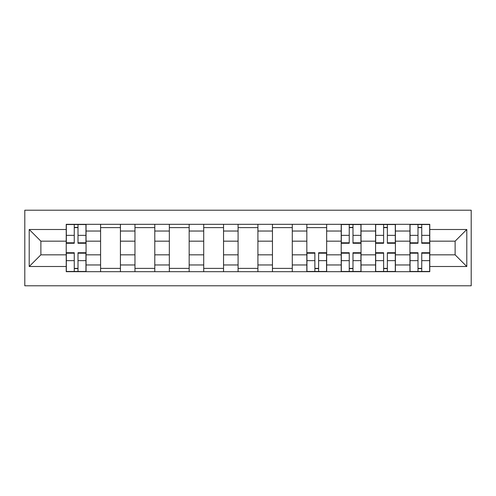 <?xml version="1.0" encoding="UTF-8"?>
<svg xmlns="http://www.w3.org/2000/svg" width="496" height="496" viewBox="0 0 496 496"><rect width="100%" height="100%" fill="white"/><g stroke="black" fill="none" stroke-linecap="round" stroke-linejoin="round"><path stroke-width="0.74" d="M24.8 285.789L471.2 285.789L471.2 210.211L24.8 210.211L24.8 285.789M100.595 271.684L100.595 231.037L86.056 231.037L86.056 271.684M86.056 231.037L86.056 224.316M100.595 231.037L100.595 224.316M120.423 224.316L120.423 271.684M134.968 271.684L134.968 224.316M154.795 224.316L154.795 271.684M169.341 271.684L169.341 224.316M189.168 224.316L189.168 271.684M203.713 271.684L203.713 224.316M223.541 224.316L223.541 271.684M238.086 271.684L238.086 224.316M257.914 224.316L257.914 271.684M272.459 271.684L272.459 224.316M292.287 224.316L292.287 271.684M306.832 271.684L306.832 224.316M326.659 224.316L326.659 271.684M341.205 271.684L341.205 224.316M361.032 224.316L361.032 271.684M375.577 271.684L375.577 224.316M395.405 224.316L395.405 271.684M409.944 271.684L409.944 224.316M409.944 254.832L395.405 254.832M375.577 254.832L361.032 254.832M341.205 254.832L326.659 254.832M306.832 254.832L292.287 254.832M272.459 254.832L257.914 254.832M238.086 254.832L223.541 254.832M203.713 254.832L189.168 254.832M169.341 254.832L154.795 254.832M134.968 254.832L120.423 254.832M100.595 254.832L86.056 254.832M409.944 241.168L395.405 241.168M375.577 241.168L361.032 241.168M341.205 241.168L326.659 241.168M306.832 241.168L292.287 241.168M272.459 241.168L257.914 241.168M238.086 241.168L223.541 241.168M203.713 241.168L189.168 241.168M169.341 241.168L154.795 241.168M134.968 241.168L120.423 241.168M100.595 241.168L86.056 241.168M40.883 254.832L66.222 254.832L66.222 241.168L40.883 241.168L40.883 254.832L29.208 266.507L29.208 229.493L66.222 229.493L66.222 241.168M429.778 241.168L429.778 254.832L455.117 254.832L455.117 241.168L429.778 241.168L429.778 224.316L66.222 224.316L66.222 229.493M429.778 229.493L466.792 229.493L466.792 266.507L429.778 266.507L429.778 254.832M66.222 254.832L66.222 271.684L429.778 271.684L429.778 266.507M66.222 266.507L29.208 266.507M78.008 268.379L74.264 268.379M74.264 227.621L78.008 227.621M120.423 268.379L100.595 268.379M100.595 227.621L120.423 227.621M154.795 268.379L134.968 268.379M134.968 227.621L154.795 227.621M189.168 268.379L169.341 268.379M169.341 227.621L189.168 227.621M223.541 268.379L203.713 268.379M203.713 227.621L223.541 227.621M257.914 268.379L238.086 268.379M238.086 227.621L257.914 227.621M292.287 268.379L272.459 268.379M272.459 227.621L292.287 227.621M318.618 268.379L314.873 268.379M306.832 227.621L326.659 227.621M352.991 268.379L349.246 268.379M349.246 227.621L352.991 227.621M387.364 268.379L383.619 268.379M383.619 227.621L387.364 227.621M421.736 268.379L417.992 268.379M417.992 227.621L421.736 227.621M29.208 229.493L40.883 241.168M455.117 254.832L466.792 266.507M455.117 241.168L466.792 229.493M78.008 243.263L78.008 224.533L85.944 224.533L85.944 243.263L78.008 243.263M74.264 227.397L78.008 227.397M74.264 224.533L66.334 224.533L66.334 243.263L74.264 243.263L74.264 224.533L78.008 224.533M74.264 252.737L74.264 271.467L66.334 271.467L66.334 252.737L74.264 252.737M78.008 268.603L74.264 268.603M78.008 271.467L85.944 271.467L85.944 252.737L78.008 252.737L78.008 271.467L74.264 271.467M314.873 252.737L314.873 271.467L306.937 271.467L306.937 252.737L314.873 252.737M318.618 268.603L314.873 268.603M318.618 271.467L326.548 271.467L326.548 252.737L318.618 252.737L318.618 271.467L314.873 271.467M352.991 243.263L352.991 224.533L360.921 224.533L360.921 243.263L352.991 243.263M349.246 227.397L352.991 227.397M349.246 224.533L341.31 224.533L341.31 243.263L349.246 243.263L349.246 224.533L352.991 224.533M349.246 252.737L349.246 271.467L341.31 271.467L341.31 252.737L349.246 252.737M352.991 268.603L349.246 268.603M352.991 271.467L360.921 271.467L360.921 252.737L352.991 252.737L352.991 271.467L349.246 271.467M387.364 243.263L387.364 224.533L395.293 224.533L395.293 243.263L387.364 243.263M383.619 227.397L387.364 227.397M383.619 224.533L375.683 224.533L375.683 243.263L383.619 243.263L383.619 224.533L387.364 224.533M383.619 252.737L383.619 271.467L375.683 271.467L375.683 252.737L383.619 252.737M387.364 268.603L383.619 268.603M387.364 271.467L395.293 271.467L395.293 252.737L387.364 252.737L387.364 271.467L383.619 271.467M421.736 243.263L421.736 224.533L429.666 224.533L429.666 243.263L421.736 243.263M417.992 227.397L421.736 227.397M417.992 224.533L410.056 224.533L410.056 243.263L417.992 243.263L417.992 224.533L421.736 224.533M417.992 252.737L417.992 271.467L410.056 271.467L410.056 252.737L417.992 252.737M421.736 268.603L417.992 268.603M421.736 271.467L429.666 271.467L429.666 252.737L421.736 252.737L421.736 271.467L417.992 271.467M375.577 231.037L361.032 231.037M341.205 231.037L326.659 231.037M306.832 231.037L292.287 231.037M272.459 231.037L257.914 231.037M238.086 231.037L223.541 231.037M203.713 231.037L189.168 231.037M169.341 231.037L154.795 231.037M134.968 231.037L120.423 231.037M409.944 231.037L395.405 231.037M375.577 264.963L361.032 264.963M341.205 264.963L326.659 264.963M306.832 264.963L292.287 264.963M272.459 264.963L257.914 264.963M238.086 264.963L223.541 264.963M203.713 264.963L189.168 264.963M169.341 264.963L154.795 264.963M134.968 264.963L120.423 264.963M100.595 264.963L86.056 264.963M409.944 264.963L395.405 264.963M78.008 242.798L85.944 242.798M78.008 235.358L85.944 235.358M66.334 242.798L74.264 242.798M66.334 235.358L74.264 235.358M74.264 253.202L66.334 253.202M74.264 260.642L66.334 260.642M85.944 253.202L78.008 253.202M85.944 260.642L78.008 260.642M314.873 253.202L306.937 253.202M314.873 260.642L306.937 260.642M326.548 253.202L318.618 253.202M326.548 260.642L318.618 260.642M352.991 242.798L360.921 242.798M352.991 235.358L360.921 235.358M341.31 242.798L349.246 242.798M341.31 235.358L349.246 235.358M349.246 253.202L341.31 253.202M349.246 260.642L341.31 260.642M360.921 253.202L352.991 253.202M360.921 260.642L352.991 260.642M387.364 242.798L395.293 242.798M387.364 235.358L395.293 235.358M375.683 242.798L383.619 242.798M375.683 235.358L383.619 235.358M383.619 253.202L375.683 253.202M383.619 260.642L375.683 260.642M395.293 253.202L387.364 253.202M395.293 260.642L387.364 260.642M421.736 242.798L429.666 242.798M421.736 235.358L429.666 235.358M410.056 242.798L417.992 242.798M410.056 235.358L417.992 235.358M417.992 253.202L410.056 253.202M417.992 260.642L410.056 260.642M429.666 253.202L421.736 253.202M429.666 260.642L421.736 260.642"/></g></svg>
